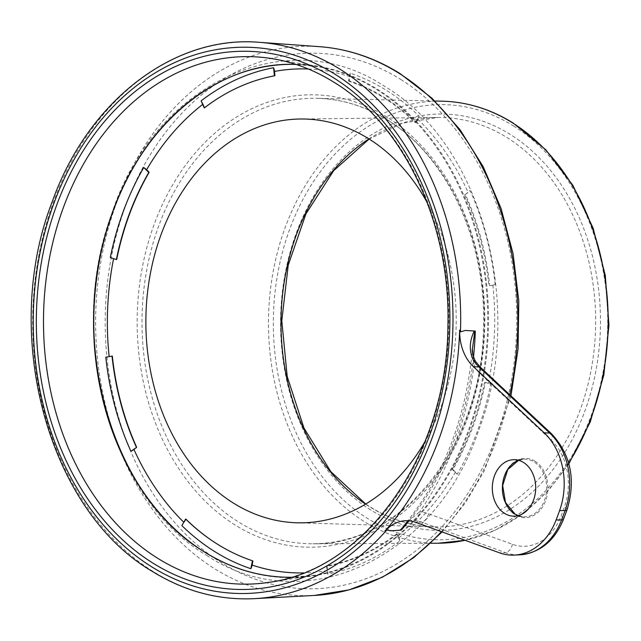 <?xml version="1.0" encoding="UTF-8"?>
<svg xmlns="http://www.w3.org/2000/svg" width="641" height="641" viewBox="0 0 641 641"><rect width="100%" height="100%" fill="white"/><g stroke="black" fill="none" stroke-linecap="round" stroke-linejoin="round"><path stroke-width="0.48" stroke-dasharray="3.21 2.4" d="M460.054 330.083L459.645 330.059M408.774 520.788L413.958 520.492A8.637 5.521 93.5 0 0 419.639 511.919L406.458 522.495C444.429 474.741 466.472 416.57 472.569 347.983L473.819 366.235A52.129 40.062 -89.5 0 0 480.454 374.056L551.172 440.151A54.108 41.577 90.5 0 1 564.417 506.959A442.282 339.874 90.5 0 1 561.011 516.117A54.108 41.577 90.5 0 1 512.439 544.305L428.492 513.778A52.129 40.062 -89.5 0 0 419.639 511.919A286.142 219.887 -89.5 0 0 473.819 366.235A8.637 3.694 -34.1 0 0 475.446 361.34M475.302 331.077L465.422 330.435M390.914 530.796L401.314 530.027M327.126 566.283L327.559 570.386A8.461 5.352 -100.6 0 1 327.399 574.072A255.759 196.539 -89.5 0 0 399.856 540.908A8.461 4.639 -127.6 0 0 398.958 537.711L397.348 534.145A247.883 190.489 90.5 0 1 327.126 566.283L326.541 565.963L327.399 574.072M452.915 469.549L455.455 472.032A8.461 3.213 -149.9 0 1 457.185 474.26A255.759 196.539 -89.5 0 0 490.653 384.263A8.461 1.306 -168.7 0 0 488.434 383.342L485.349 382.316A247.883 190.489 90.5 0 1 452.915 469.549L452.169 469.348L457.185 474.26M489.732 285.742L492.889 285.149A8.461 0.809 173.9 0 0 495.173 284.62A255.759 196.539 -89.5 0 0 470.045 190.497A8.461 2.796 155.7 0 1 468.13 192.404L465.382 194.519A247.883 190.489 90.5 0 1 489.732 285.742L495.173 284.62M416.009 122.535L417.932 119.218A8.461 4.359 134.4 0 0 419.11 116.229A255.759 196.539 -89.5 0 0 386.259 90.245A255.759 196.539 -89.5 0 0 350.114 73.122A8.461 5.256 108.4 0 1 349.946 76.736L349.137 80.758A247.883 190.489 90.5 0 1 416.009 122.535L415.312 122.784L419.11 116.229M202.692 104.427A252.033 193.678 90.5 0 1 203.101 104.106A8.461 4.639 52.4 0 0 201.098 100.901M113.593 258.644A252.033 193.678 90.5 0 1 113.625 258.475A8.461 1.306 11.3 0 0 110.308 257.546M112.327 356.084L109.178 356.668A8.461 0.809 -6.1 0 1 105.789 357.189M186.05 519.282L184.127 522.599A8.461 4.359 -45.6 0 1 181.844 525.58M219.623 97.336A247.883 190.489 90.5 0 1 219.847 97.192A247.883 190.489 90.5 0 1 274.941 75.534M203.101 104.106L204.711 107.672M113.625 258.475L116.71 259.501M252.923 561.067A247.883 190.489 90.5 0 1 215.696 543.079A247.883 190.489 90.5 0 1 215.472 542.935M427.122 202.412A201.923 155.17 90.5 0 1 424.895 441.737M397.348 534.145L396.675 533.873L399.856 540.908M396.675 533.873A247.57 190.249 90.5 0 1 326.541 565.963M485.349 382.316L490.653 384.263M465.382 194.519L470.045 190.497M464.621 194.672A247.57 190.249 90.5 0 1 488.939 285.782M484.564 382.236A247.57 190.249 90.5 0 1 452.169 469.348M349.137 80.758L348.528 81.054L350.114 73.122M348.528 81.054A247.57 190.249 90.5 0 1 415.312 122.784M563.551 519.154A8.637 2.412 20.9 0 0 561.011 516.117M567.021 509.843A8.637 2.292 19.9 0 0 564.417 506.959M413.958 520.492A43.5 33.428 90.5 0 1 421.345 522.038L505.284 552.566L499.499 552.814M512.439 544.305A8.637 5.336 110 0 1 505.284 552.566A62.738 48.211 -89.5 0 0 519.915 554.842M254.405 598.654A278.49 214.006 90.5 0 1 153.271 571.564A278.49 214.006 90.5 0 1 39.638 251.224A278.49 214.006 90.5 0 1 259.589 42.346M428.492 513.778A8.637 5.336 110 0 1 421.345 522.038L415.56 522.287M518.617 460.286A28.821 22.147 90.5 0 1 523.873 459.212A28.821 22.147 90.5 0 1 534.201 462.025A28.821 22.147 90.5 0 1 545.98 495.084A28.821 22.147 90.5 0 1 523.336 516.798A28.821 22.147 90.5 0 1 518.096 515.628M551.54 433.789A8.637 4.519 -46.9 0 1 551.172 440.151M535.027 461.248A29.678 22.812 -89.5 0 0 504.547 475.197A29.678 22.812 -89.5 0 0 515.116 514.787A29.678 22.812 -89.5 0 0 545.595 500.837A29.678 22.812 -89.5 0 0 535.027 461.248M509.803 394.776A274.717 211.113 90.5 0 1 441.385 531.677M314.362 595.441A274.717 211.113 90.5 0 1 214.591 568.719A274.717 211.113 90.5 0 1 102.504 252.722A274.717 211.113 90.5 0 1 319.474 46.673M473.475 357.301A277.513 213.253 90.5 0 1 409.094 520.821M480.83 367.694A8.637 4.519 -46.9 0 1 480.454 374.056M400.801 79.468A267.81 205.801 90.5 0 1 496.15 436.689A267.81 205.801 90.5 0 1 221.153 562.534A267.81 205.801 90.5 0 1 125.804 205.32A267.81 205.801 90.5 0 1 400.801 79.468M334.65 82.513A263.772 202.7 90.5 0 1 446.008 363.367A263.772 202.7 90.5 0 1 269.324 582.284L313.145 575.45A256.464 197.083 90.5 0 1 291.182 577.269L313.145 575.45A256.464 197.083 90.5 0 0 484.941 362.598A256.464 197.083 90.5 0 0 376.66 89.516A256.464 197.083 90.5 0 0 317.888 66.64L274.204 58.988A263.772 202.7 90.5 0 1 334.65 82.513M235.111 525.011A226.201 173.831 90.5 0 1 154.577 223.292A226.201 173.831 90.5 0 1 386.852 116.999A226.201 173.831 90.5 0 1 467.385 418.717A226.201 173.831 90.5 0 1 235.111 525.011M295.958 64.412A256.464 197.083 90.5 0 1 317.888 66.64L295.966 64.421M387.885 120.131A222.748 171.171 90.5 0 1 479.973 370.001A222.748 171.171 90.5 0 1 312.888 543.768A222.748 171.171 90.5 0 1 238.46 521.918A222.748 171.171 90.5 0 1 146.781 269.773A222.748 171.171 90.5 0 1 317.039 98.313A222.748 171.171 90.5 0 1 387.885 120.131M568.687 463.074A221.041 169.865 90.5 0 1 528.272 509.114M521.518 514.37A221.041 169.865 90.5 0 1 465.078 540.299M438.051 543.223A221.041 169.865 90.5 0 1 364.192 521.542A221.041 169.865 90.5 0 1 273.218 271.335A221.041 169.865 90.5 0 1 442.17 101.182M168.399 120.5A256.833 197.372 90.5 0 1 377.301 89.187A256.833 197.372 90.5 0 1 468.739 431.762A256.833 197.372 90.5 0 1 205.016 552.454A256.833 197.372 90.5 0 1 164.689 518.809M513.505 125.973A217.587 167.205 90.5 0 1 590.97 416.201A217.587 167.205 90.5 0 1 367.541 518.449A217.587 167.205 90.5 0 1 290.077 228.22A217.587 167.205 90.5 0 1 513.505 125.973M327.559 570.386A252.033 193.678 90.5 0 1 303.706 572.894M455.455 472.032A252.033 193.678 90.5 0 1 398.958 537.711M492.889 285.149A252.033 193.678 90.5 0 1 488.434 383.342M417.932 119.218A252.033 193.678 90.5 0 1 468.13 192.404M308.401 69.02A252.033 193.678 90.5 0 1 349.946 76.736M370.706 509.956A208.173 159.97 90.5 0 1 296.591 232.29A208.173 159.97 90.5 0 1 510.34 134.466A208.173 159.97 90.5 0 1 584.456 412.131A208.173 159.97 90.5 0 1 370.706 509.956M368.944 138.921A204.711 157.317 90.5 0 1 437.787 117.487A204.711 157.317 90.5 0 1 507.007 137.567A204.711 157.317 90.5 0 1 591.162 369.801A204.711 157.317 90.5 0 1 433.973 526.846A204.711 157.317 90.5 0 1 369.681 506.815A204.711 157.317 90.5 0 1 365.546 504.13M512.84 516.125L523.336 516.798L518.128 515.62M513.369 459.693L523.873 459.212L518.641 460.294M405.489 520.724L411.394 520.46L409.006 520.812M510.949 395.85L484.476 470.526L465.078 503.265L442.09 531.934M434.918 101.022L317.039 98.313C341.613 98.946 365.009 106.158 387.228 119.947C447.258 156.244 487 242.242 483.426 329.121C481.904 445.311 400.945 546.332 312.888 543.768L430.792 543.256M568.871 463.763L549.281 489.468L526.726 510.733M523.152 513.473L495.092 530.291L465.126 540.315M206.602 555.338C303.97 620.36 435.76 558.76 478.707 430.239C526.133 307.015 482.064 143.64 384.632 86.383C286.735 20.969 154.193 83.699 111.846 213.381C65.47 336.413 109.715 498.361 206.602 555.338M365.739 504.018L370.322 506.999C390.481 519.506 411.698 526.125 433.973 526.846L296.727 522.776M300.485 119.002L437.787 117.487L402.572 123.136L369.136 139.041M215.248 542.791L215.696 543.079M219.398 97.472L219.847 97.192"/><path stroke-width="0.96" d="M559.585 510.629A451.224 346.749 90.5 0 1 556.108 519.971A63.05 48.452 90.5 0 1 514.202 555.098A63.05 48.452 90.5 0 1 499.499 552.814L415.56 522.287A43.187 33.188 -89.5 0 0 405.489 520.724A43.187 33.188 -89.5 0 0 384.921 531.197L384.872 531.125A278.386 213.934 -89.5 0 0 459.645 330.059L459.717 330.059A43.187 33.188 -89.5 0 0 473.435 366.676L544.145 432.771A63.05 48.452 90.5 0 1 559.585 510.629L565.09 510.548A8.637 2.292 19.9 0 0 567.021 509.843C576.051 480.037 570.899 454.685 551.54 433.789L480.83 367.694L475.446 361.34C472.681 355.33 471.728 350.883 472.569 347.983L474.821 331.044L475.302 331.077A277.513 213.253 90.5 0 1 473.475 357.301M504.547 513.385A28.244 21.706 90.5 0 1 492.793 482.144A28.244 21.706 90.5 0 1 513.369 459.693A28.244 21.706 90.5 0 1 523.489 462.441A28.244 21.706 90.5 0 1 535.027 494.844A28.244 21.706 90.5 0 1 512.84 516.125A28.244 21.706 90.5 0 1 504.547 513.385M384.921 531.197L386.771 530.019L390.914 530.796L400.224 530.171L408.774 520.788M556.108 519.971L561.612 519.891A8.637 2.412 20.9 0 0 563.551 519.154C554.641 540.9 540.099 552.79 519.915 554.842A62.738 48.211 -89.5 0 0 561.612 519.891A450.911 346.509 -89.5 0 0 565.09 510.548A62.738 48.211 -89.5 0 0 549.722 433.084L479.011 366.989A43.5 33.428 90.5 0 1 473.475 360.458C469.004 351.06 469.276 341.244 474.292 331.004L465.422 330.435L460.462 331.878L459.717 330.059M473.475 360.458A8.637 3.694 -34.1 0 1 475.446 361.34M474.292 331.004L474.821 331.044M409.094 520.821A277.513 213.253 90.5 0 1 401.314 530.027L400.224 530.171M409.006 520.812L406.69 522.223L400.793 530.099M252.434 560.755A247.57 190.249 90.5 0 1 215.248 542.791A247.57 190.249 90.5 0 1 185.642 519.026L181.844 525.58A255.759 196.539 -89.5 0 0 214.695 551.564A255.759 196.539 -89.5 0 0 250.847 568.687A8.461 5.256 -71.6 0 0 252.121 565.082L252.923 561.067L252.434 560.755L250.847 568.687M274.42 75.846L274.941 75.534L274.5 71.431A8.461 5.352 79.4 0 0 273.555 67.738A255.759 196.539 -89.5 0 0 201.098 100.901L204.279 107.936A247.57 190.249 90.5 0 1 219.398 97.472A247.57 190.249 90.5 0 1 274.42 75.846L273.555 67.738M116.39 259.573L116.71 259.501A247.883 190.489 90.5 0 1 149.153 172.277L146.613 169.793A8.461 3.213 30.1 0 0 143.776 167.549A255.759 196.539 -89.5 0 0 110.308 257.546L116.39 259.573A247.57 190.249 90.5 0 1 148.792 172.461L143.776 167.549M105.789 357.189A255.759 196.539 -89.5 0 0 130.908 451.312A8.461 2.796 -24.3 0 0 133.929 449.421L136.677 447.306A247.883 190.489 90.5 0 1 112.327 356.084L105.789 357.189M204.279 107.936L204.711 107.672A247.883 190.489 90.5 0 1 219.623 97.336M215.472 542.935A247.883 190.489 90.5 0 1 186.05 519.282L185.642 519.026M424.895 441.737A201.923 155.17 90.5 0 1 296.727 522.776A201.923 155.17 90.5 0 1 233.308 503.017A201.923 155.17 90.5 0 1 149.738 277.024A201.923 155.17 90.5 0 1 300.485 119.002A201.923 155.17 90.5 0 1 368.759 138.801A201.923 155.17 90.5 0 1 427.122 202.412M136.677 447.306L130.908 451.312M136.333 447.138A247.57 190.249 90.5 0 1 112.015 356.035M551.54 433.789A8.637 4.519 -46.9 0 0 549.722 433.084L544.145 432.771M334.722 74.036A273.138 209.895 90.5 0 1 431.97 438.356A273.138 209.895 90.5 0 1 151.5 566.7A273.138 209.895 90.5 0 1 54.261 202.388A273.138 209.895 90.5 0 1 334.722 74.036M386.771 530.019A278.49 214.006 90.5 0 1 254.405 598.654C218.469 600.385 184.368 591.258 152.093 571.275C47.787 510.156 0.545 333.761 52.258 201.643C87.985 101.142 173.663 34.782 259.589 42.346A278.49 214.006 90.5 0 1 340.083 69.244A278.49 214.006 90.5 0 1 460.462 331.878M480.83 367.694A8.637 4.519 -46.9 0 0 479.011 366.989L473.435 366.676M518.096 515.628A28.821 22.147 90.5 0 1 514.867 514.002A28.821 22.147 90.5 0 1 502.48 485.549A28.821 22.147 90.5 0 1 518.617 460.286M259.589 42.346L319.474 46.673A274.717 211.113 90.5 0 1 398.878 73.202A274.717 211.113 90.5 0 1 509.803 394.776M441.385 531.677A274.717 211.113 90.5 0 1 314.362 595.441L254.405 598.654M152.854 563.062A269.092 206.787 90.5 0 1 57.049 204.126A269.092 206.787 90.5 0 1 333.368 77.681A269.092 206.787 90.5 0 1 429.174 436.609A269.092 206.787 90.5 0 1 152.854 563.062M269.324 582.284A263.772 202.7 90.5 0 1 157.71 558.287A263.772 202.7 90.5 0 1 52.242 244.926A263.772 202.7 90.5 0 1 274.204 58.988C295.028 62.658 314.947 70.414 333.961 82.256C404.15 124.715 451.112 224.855 447.899 326.742C447.081 454.549 365.554 570.057 269.324 582.284M295.966 64.421L293.089 64.364C214.927 62.329 138.736 127.743 109.242 222.475C67.634 343.312 112.584 498.033 204.848 552.157C231.233 568.519 259.052 576.892 288.314 577.269L291.19 577.261A256.464 197.083 90.5 0 1 204.623 552.109A256.464 197.083 90.5 0 1 99.171 261.264A256.464 197.083 90.5 0 1 295.958 64.412M434.918 101.022L442.17 101.182A221.041 169.865 90.5 0 1 512.471 122.84A221.041 169.865 90.5 0 1 568.687 463.074M528.272 509.114A221.041 169.865 90.5 0 1 521.518 514.37M465.078 540.299A221.041 169.865 90.5 0 1 438.051 543.223L430.792 543.256M164.689 518.809A256.833 197.372 90.5 0 1 168.399 120.5M303.706 572.894A252.033 193.678 90.5 0 1 252.121 565.082M274.5 71.431A252.033 193.678 90.5 0 1 308.401 69.02M146.613 169.793A252.033 193.678 90.5 0 1 202.692 104.427M109.162 356.564A252.033 193.678 90.5 0 1 113.593 258.644M183.775 522.255A252.033 193.678 90.5 0 1 133.929 449.421M365.546 504.13A204.711 157.317 90.5 0 1 281.03 320.724A204.711 157.317 90.5 0 1 368.944 138.921M563.551 519.154L567.021 509.843M519.915 554.842L514.202 555.098M518.641 460.294L507.72 469.597L502.664 485.566L505.469 502.44L515.019 514.05L518.128 515.62M319.474 46.673C347.783 48.796 374.64 57.762 400.048 73.571L431.922 98.169L459.918 129.538L483.194 166.692L501.086 208.517L513.072 253.732L518.785 300.982L518.072 348.84L510.949 395.85M442.09 531.934L413.677 557.702L382.356 577.212L348.952 589.912L314.362 595.441M442.17 101.182C467.089 101.847 490.742 109.122 513.12 123.024L545.812 149.786L572.91 185.393L593.077 228.004L605.296 275.438L608.95 325.267L603.854 374.937L590.265 421.906L568.871 463.763M526.726 510.733L523.152 513.473M465.126 540.315L438.051 543.223M369.136 139.041L333.649 170.714L305.965 213.822L288.226 265.118L281.8 320.732L287.192 376.451L303.97 428.076L330.852 471.688L365.739 504.018"/></g></svg>
